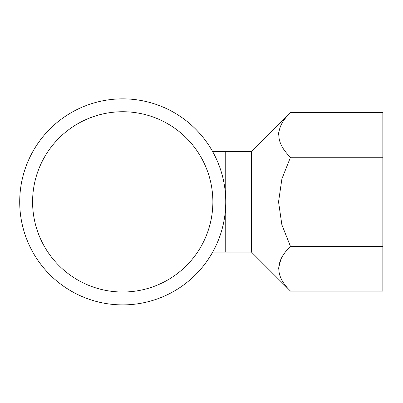 <?xml version="1.0" encoding="UTF-8"?>
<svg xmlns="http://www.w3.org/2000/svg" width="403" height="403" viewBox="0 0 403 403"><rect width="100%" height="100%" fill="white"/><g stroke="black" fill="none" stroke-linecap="round" stroke-linejoin="round"><path stroke-width="0.6" d="M251.502 252.097L212.678 252.097L225.745 252.097L225.745 151.654L225.745 201.878A103.017 103.017 0 0 1 122.729 304.895A103.017 103.017 0 0 1 19.712 201.878A103.017 103.017 0 0 1 122.729 98.856A103.017 103.017 0 0 1 225.745 201.878A103.017 103.017 0 0 1 122.729 304.895A103.017 103.017 0 0 1 19.712 201.878A103.017 103.017 0 0 1 122.729 98.856A103.017 103.017 0 0 1 225.745 201.878L225.745 151.654L212.678 151.654L251.502 151.654L251.502 252.097L290.498 291.092L382.85 291.092L382.85 246.485L290.498 246.485C274.917 261.225 274.917 276.095 290.498 291.092M212.87 201.878A90.141 90.141 0 0 0 77.658 123.812A90.141 90.141 0 0 0 77.658 279.939A90.141 90.141 0 0 0 212.87 201.878A90.141 90.141 0 0 0 77.658 123.812A90.141 90.141 0 0 0 77.658 279.939A90.141 90.141 0 0 0 212.87 201.878M278.549 268.368L280.881 259.215M290.498 157.266L382.85 157.266L382.85 112.659L290.498 112.659C274.917 127.398 274.917 142.269 290.498 157.266L281.909 178.826L278.544 201.878L281.868 224.783L290.498 246.485M278.549 134.542L278.765 132.038M382.85 157.266L382.85 246.485M251.502 151.654L290.498 112.659"/></g></svg>
